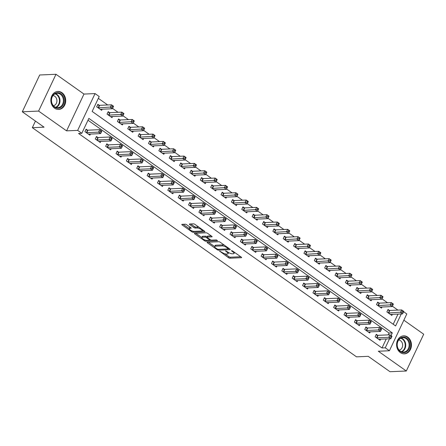 <?xml version="1.0" encoding="UTF-8"?>
<svg xmlns="http://www.w3.org/2000/svg" width="446" height="446" viewBox="0 0 446 446"><rect width="100%" height="100%" fill="white"/><g stroke="black" fill="none" stroke-linecap="round" stroke-linejoin="round"><path stroke-width="0.67" d="M219.661 251.12L228.43 257.654A1.132 0.346 -154.7 0 0 229.885 258.201L241.403 257.704A1.132 0.346 -154.7 0 0 241.615 257.61A1.132 0.346 -154.7 0 0 241.23 257.102L232.583 250.986L231.418 250.669L232.806 251.817A3.629 1.104 -154.7 0 1 234.033 253.456A3.629 1.104 -154.7 0 1 233.358 253.746L232.399 253.785A3.629 1.104 -154.7 0 1 227.75 252.035L225.615 250.858L226.852 252.074A3.629 1.104 -154.7 0 1 228.084 253.713A3.629 1.104 -154.7 0 1 227.41 254.003L226.451 254.047A3.629 1.104 -154.7 0 1 221.796 252.291L219.661 251.12M54.613 108.211A9.009 7.431 87.5 0 0 58.671 109.448A9.009 7.431 87.5 0 0 65.517 102.664A9.009 7.431 87.5 0 0 61.949 92.696A9.009 7.431 87.5 0 0 57.891 91.452A9.009 7.431 87.5 0 0 51.045 98.237A9.009 7.431 87.5 0 0 54.613 108.211M400.352 352.602A9.009 7.431 87.5 0 0 404.405 353.845A9.009 7.431 87.5 0 0 411.251 347.06A9.009 7.431 87.5 0 0 407.683 337.087A9.009 7.431 87.5 0 0 403.63 335.849A9.009 7.431 87.5 0 0 396.784 342.634A9.009 7.431 87.5 0 0 400.352 352.602M186.673 224.751A1.132 0.346 -154.7 0 0 185.224 224.204L181.99 224.344A1.132 0.346 -154.7 0 0 181.778 224.438A1.132 0.346 -154.7 0 0 182.163 224.946L191.769 231.736A1.132 0.346 -154.7 0 0 193.218 232.282L204.736 231.786A1.132 0.346 -154.7 0 0 204.948 231.697A1.132 0.346 -154.7 0 0 204.563 231.184L194.963 224.394A1.132 0.346 -154.7 0 0 193.508 223.847L189.606 224.015A1.132 0.346 -154.7 0 0 189.394 224.109A1.132 0.346 -154.7 0 0 189.779 224.617L193.887 227.527A1.132 0.346 -154.7 0 0 195.342 228.073L197.277 227.99A3.033 0.92 -154.7 0 1 200.544 229.06A3.033 0.92 -154.7 0 1 202.194 230.822A3.033 0.92 -154.7 0 1 201.631 231.067L194.049 231.396A3.033 0.92 -154.7 0 1 190.782 230.326A3.033 0.92 -154.7 0 1 189.132 228.558A3.033 0.92 -154.7 0 1 189.695 228.313L190.96 228.263A1.132 0.346 -154.7 0 0 191.172 228.168A1.132 0.346 -154.7 0 0 190.788 227.661L186.673 224.751M22.3 111.79L39.694 74.989L55.995 74.287L38.596 111.082L22.3 111.79L44.065 127.171L32.329 127.679L356.51 356.839L368.245 356.332L390.005 371.713L406.306 371.011L378.325 351.231L389.408 350.751L385.26 347.824L381.999 347.964L78.552 133.46L81.808 133.315L77.665 130.388L95.059 93.588L99.202 96.52L92.149 111.439L395.602 325.942L401.272 313.951M38.596 111.082L66.582 130.868L77.665 130.388M207.301 242.234A1.132 0.346 -154.7 0 0 207.089 242.329A1.132 0.346 -154.7 0 0 207.474 242.841L217.079 249.626A1.132 0.346 -154.7 0 0 218.529 250.173L230.047 249.676A1.132 0.346 -154.7 0 0 230.259 249.587A1.132 0.346 -154.7 0 0 229.874 249.074L220.274 242.284A1.132 0.346 -154.7 0 0 218.819 241.738L207.301 242.234M204.424 240.684L194.818 233.894A1.132 0.346 -154.7 0 1 194.434 233.381A1.132 0.346 -154.7 0 1 194.646 233.291L206.163 232.795A1.132 0.346 -154.7 0 1 207.619 233.342L211.727 236.246A1.132 0.346 -154.7 0 1 212.112 236.759A1.132 0.346 -154.7 0 1 211.9 236.848L207.228 237.049A1.132 0.346 -154.7 0 0 207.016 237.144A1.132 0.346 -154.7 0 0 207.401 237.651L210.127 239.58A1.132 0.346 -154.7 0 0 211.582 240.126L216.444 239.92L217.587 240.723L205.874 241.23A1.132 0.346 -154.7 0 1 204.424 240.684L204.792 239.903M406.306 371.011L423.7 334.21L403.853 320.183M381.999 347.964L386.258 338.954M388.187 334.879L389.051 333.045L87.996 120.23M377.639 335.258L376.29 334.305L375.114 336.791L380.087 340.309L380.611 339.2M367.275 327.933L365.926 326.979L364.75 329.466L369.723 332.984L370.247 331.869M356.912 320.607L355.562 319.654L354.386 322.14L359.359 325.658L359.889 324.543M346.548 313.282L345.198 312.328L344.022 314.815L348.995 318.332L349.525 317.217M336.184 305.956L334.834 305.003L333.658 307.489L338.631 311.007L339.161 309.892M325.82 298.63L324.471 297.677L323.294 300.164L328.267 303.676L328.797 302.566M315.456 291.305L314.107 290.352L312.93 292.838L317.903 296.35L318.433 295.241M305.092 283.979L303.743 283.026L302.566 285.512L307.539 289.025L308.069 287.915M294.728 276.648L293.379 275.695L292.202 278.181L297.175 281.699L297.705 280.59M284.364 269.323L283.015 268.369L281.839 270.856L286.811 274.374L287.341 273.264M274 261.997L272.651 261.044L271.475 263.53L276.453 267.048L276.977 265.939M263.636 254.672L262.287 253.718L261.111 256.205L266.089 259.723L266.613 258.613M253.272 247.346L251.923 246.393L250.747 248.879L255.725 252.397L256.249 251.288M242.908 240.02L241.559 239.067L240.383 241.554L245.361 245.071L245.885 243.962M232.544 232.695L231.195 231.742L230.019 234.228L234.997 237.746L235.521 236.631M222.18 225.369L220.831 224.416L219.655 226.903L224.633 230.42L225.158 229.305M211.817 218.044L210.467 217.09L209.291 219.577L214.27 223.095L214.794 221.98M201.453 210.718L200.103 209.765L198.927 212.251L203.906 215.764L204.43 214.654M191.089 203.393L189.74 202.439L188.563 204.926L193.542 208.438L194.066 207.329M180.725 196.067L179.376 195.114L178.199 197.6L183.178 201.113L183.702 200.003M170.361 188.736L169.012 187.783L167.835 190.269L172.814 193.787L173.338 192.678M159.997 181.41L158.648 180.457L157.477 182.944L162.45 186.461L162.974 185.352M149.633 174.085L148.284 173.132L147.113 175.618L152.086 179.136L152.61 178.026M139.269 166.759L137.92 165.806L136.749 168.293L141.722 171.81L142.246 170.701M128.905 159.434L127.556 158.481L126.385 160.967L131.358 164.485L131.882 163.375M118.541 152.108L117.192 151.155L116.021 153.641L120.994 157.159L121.518 156.05M108.177 144.783L106.828 143.829L105.657 146.316L110.63 149.834L111.154 148.719M97.813 137.457L96.464 136.504L95.293 138.99L100.266 142.508L100.79 141.393M87.449 130.132L86.106 129.178L84.93 131.665L89.902 135.183L90.426 134.068M397.899 310.104L392.385 306.207M387.535 302.778L382.021 298.881M377.171 295.453L371.657 291.556M366.807 288.127L361.293 284.23M356.443 280.802L350.93 276.905M346.079 273.476L340.566 269.579M335.715 266.15L330.202 262.254M325.351 258.819L319.838 254.928M314.988 251.494L309.474 247.602M304.624 244.168L299.115 240.277M294.26 236.843L288.752 232.951M283.896 229.517L278.388 225.626M273.532 222.192L268.024 218.295M263.168 214.866L257.66 210.969M252.804 207.541L247.296 203.644M242.44 200.215L236.932 196.318M232.076 192.889L226.568 188.993M221.712 185.564L216.204 181.667M211.348 178.238L205.84 174.341M200.984 170.913L195.476 167.016M190.62 163.582L185.112 159.69M180.256 156.256L174.748 152.365M169.893 148.931L164.384 145.039M159.529 141.605L154.021 137.714M149.165 134.279L143.657 130.388M138.801 126.954L133.293 123.057M128.437 119.628L122.929 115.731M118.073 112.303L112.565 108.406M107.709 104.977L98.337 98.349M393.21 324.248L398.01 314.09M389.391 310.394L388.042 309.44L386.866 311.927L391.839 315.445L392.368 314.335M379.028 303.068L377.678 302.115L376.502 304.601L381.475 308.119L382.005 307.01M368.664 295.743L367.314 294.789L366.138 297.276L371.117 300.794L371.641 299.679M358.3 288.417L356.951 287.464L355.774 289.95L360.753 293.468L361.277 292.353M347.936 281.091L346.587 280.138L345.41 282.625L350.389 286.142L350.913 285.027M337.572 273.766L336.223 272.813L335.046 275.299L340.025 278.811L340.549 277.702M327.208 266.44L325.859 265.487L324.682 267.974L329.661 271.486L330.185 270.376M316.844 259.115L315.495 258.162L314.318 260.648L319.297 264.16L319.821 263.051M306.48 251.784L305.131 250.83L303.955 253.317L308.933 256.835L309.457 255.725M296.116 244.458L294.767 243.505L293.591 245.991L298.569 249.509L299.093 248.4M285.752 237.133L284.403 236.179L283.227 238.666L288.205 242.184L288.729 241.074M275.388 229.807L274.039 228.854L272.863 231.34L277.841 234.858L278.365 233.749M265.024 222.482L263.675 221.528L262.499 224.015L267.477 227.532L268.001 226.423M254.66 215.156L253.311 214.203L252.141 216.689L257.113 220.207L257.637 219.097M244.296 207.83L242.947 206.877L241.777 209.364L246.75 212.881L247.274 211.766M233.933 200.505L232.583 199.552L231.413 202.038L236.386 205.556L236.91 204.441M223.569 193.179L222.22 192.226L221.049 194.712L226.022 198.23L226.546 197.115M213.205 185.854L211.856 184.9L210.685 187.387L215.658 190.905L216.182 189.79M202.841 178.528L201.492 177.575L200.321 180.061L205.294 183.574L205.818 182.464M192.477 171.203L191.128 170.249L189.957 172.736L194.93 176.248L195.454 175.139M182.113 163.877L180.769 162.924L179.593 165.41L184.566 168.922L185.09 167.813M171.749 156.546L170.405 155.593L169.229 158.079L174.202 161.597L174.726 160.488M161.385 149.22L160.042 148.267L158.865 150.754L163.838 154.271L164.362 153.162M151.027 141.895L149.678 140.942L148.501 143.428L153.474 146.946L153.998 145.836M140.663 134.569L139.314 133.616L138.137 136.102L143.11 139.62L143.634 138.511M130.299 127.244L128.95 126.29L127.773 128.777L132.746 132.295L133.27 131.185M119.935 119.918L118.586 118.965L117.409 121.451L122.382 124.969L122.906 123.86M109.571 112.593L108.222 111.639L107.046 114.126L112.018 117.644L112.543 116.529M99.207 105.267L97.858 104.314L96.682 106.8L101.655 110.318L102.179 109.203M35.446 121.083L32.329 127.679M66.582 130.868L83.976 94.067L55.995 74.287M83.976 94.067L95.059 93.588M403.619 311.704L406.802 313.956L389.408 350.751M391.042 335.593L392.313 332.906L88.86 118.396L81.808 133.315M385.26 347.824L389.52 338.815M389.051 333.045L392.313 332.906M228.084 253.713L228.553 252.72A3.629 1.104 -154.7 0 0 228.586 252.564M234.033 253.456L234.507 252.458A3.629 1.104 -154.7 0 0 234.535 252.369M224.806 253.763L228.898 256.656A1.132 0.346 -154.7 0 0 230.353 257.203L240.745 256.757M228.385 248.773L229.389 248.734M208.427 242.189L214.637 246.577M217.079 248.957L218.094 249.336L228.207 248.901L226.903 247.647A3.629 1.104 -154.7 0 0 222.253 245.897L215.34 246.192A3.629 1.104 -154.7 0 0 214.665 246.482A3.629 1.104 -154.7 0 0 215.897 248.121L217.079 248.957M224.366 245.183A3.629 1.104 -154.7 0 0 222.721 244.899L222.253 245.897M214.665 246.482L215.134 245.49A3.629 1.104 -154.7 0 1 215.808 245.2L222.721 244.899M201.815 237.512L195.772 233.241M211.242 235.901L207.697 236.057A1.132 0.346 -154.7 0 0 207.49 236.146L207.016 237.144M211.042 240.032L209.637 240.093M202.384 237.261A3.033 0.92 -154.7 0 0 201.815 237.501A3.033 0.92 -154.7 0 0 203.471 239.268A3.033 0.92 -154.7 0 0 206.738 240.338L209.408 240.221A1.132 0.346 -154.7 0 0 209.62 240.132A1.132 0.346 -154.7 0 0 209.235 239.619L206.509 237.69A1.132 0.346 -154.7 0 0 205.054 237.144L202.384 237.261L202.852 236.263A3.033 0.92 -154.7 0 0 202.289 236.508L201.815 237.501M202.852 236.263L205.522 236.151A1.132 0.346 -154.7 0 1 206.977 236.698L207.167 236.832M183.116 224.293L189.137 228.547L189.6 227.566A3.033 0.92 -154.7 0 1 190.163 227.321L190.297 227.315M198.866 227.153A3.033 0.92 -154.7 0 0 197.751 226.992L197.277 227.99M190.732 223.97L194.361 226.529A1.132 0.346 -154.7 0 0 195.811 227.075L197.751 226.992M202.116 230.928L204.078 230.838M390.495 314.491L390.534 314.458A1.154 0.351 25.3 0 1 390.718 314.402L402.582 313.895L400.508 312.429L401.684 309.942L389.821 310.455A1.154 0.351 25.3 0 1 389.514 310.422L387.752 310.048M402.799 311.091L401.684 309.942L403.758 311.408L403.63 311.676L402.799 311.091L402.331 312.083L403.162 312.668L403.63 311.676M402.331 312.083L388.644 312.941A1.154 0.351 25.3 0 1 388.338 312.908L388.215 312.88M403.162 312.668L402.582 313.895M376.463 337.745L376.586 337.773A1.154 0.351 -154.7 0 0 376.892 337.806L388.756 337.293L390.83 338.754L378.961 339.267A1.154 0.351 -154.7 0 0 378.782 339.322L378.738 339.356M376 334.913L377.762 335.286A1.154 0.351 -154.7 0 0 378.069 335.32L389.932 334.807L392.006 336.267L391.878 336.54L391.047 335.955L390.579 336.947L391.404 337.533L391.878 336.54M390.579 336.947L388.756 337.293L389.932 334.807L391.047 335.955M390.83 338.754L391.404 337.533M380.131 307.166L380.17 307.132A1.154 0.351 25.3 0 1 380.354 307.077L392.218 306.564L390.144 305.103L391.32 302.617L379.457 303.124A1.154 0.351 25.3 0 1 379.15 303.096L377.388 302.723M392.435 303.765L391.32 302.617L393.394 304.077L393.266 304.35L392.435 303.765L391.967 304.757L392.798 305.343L393.266 304.35M391.967 304.757L378.28 305.61A1.154 0.351 25.3 0 1 377.979 305.582L377.851 305.555M392.798 305.343L392.218 306.564M369.767 299.84L369.806 299.807A1.154 0.351 25.3 0 1 369.99 299.751L381.854 299.238L379.78 297.777L380.956 295.291L369.093 295.798A1.154 0.351 25.3 0 1 368.786 295.77L367.025 295.397M382.071 296.439L380.956 295.291L383.03 296.752L382.902 297.025L382.071 296.439L381.603 297.432L382.434 298.017L382.902 297.025M381.603 297.432L367.917 298.285A1.154 0.351 25.3 0 1 367.615 298.257L367.487 298.229M382.434 298.017L381.854 299.238M359.404 292.515L359.443 292.481A1.154 0.351 25.3 0 1 359.627 292.425L371.49 291.913L369.416 290.446L370.593 287.96L358.729 288.473A1.154 0.351 25.3 0 1 358.422 288.445L356.661 288.071M371.708 289.114L370.593 287.96L372.666 289.426L372.538 289.699L371.708 289.114L371.239 290.106L372.07 290.692L372.538 289.699M371.239 290.106L357.553 290.959A1.154 0.351 25.3 0 1 357.252 290.931L357.123 290.903M372.07 290.692L371.49 291.913M366.099 330.419L366.222 330.447A1.154 0.351 -154.7 0 0 366.528 330.475L378.392 329.968L380.466 331.428L368.602 331.941A1.154 0.351 -154.7 0 0 368.418 331.997L368.374 332.03M365.636 327.587L367.398 327.961A1.154 0.351 -154.7 0 0 367.705 327.988L379.568 327.481L381.642 328.942L381.514 329.215L380.683 328.63L380.215 329.622L381.046 330.207L381.514 329.215M380.215 329.622L378.392 329.968L379.568 327.481L380.683 328.63M380.466 331.428L381.046 330.207M355.735 323.094L355.858 323.121A1.154 0.351 -154.7 0 0 356.164 323.149L368.028 322.636L370.102 324.103L358.238 324.616A1.154 0.351 -154.7 0 0 358.054 324.671L358.01 324.705M355.272 320.261L357.034 320.635A1.154 0.351 -154.7 0 0 357.341 320.663L369.204 320.156L371.278 321.616L371.15 321.889L370.319 321.304L369.851 322.296L370.682 322.882L371.15 321.889M369.851 322.296L368.028 322.636L369.204 320.156L370.319 321.304M370.102 324.103L370.682 322.882M345.371 315.768L345.494 315.796A1.154 0.351 -154.7 0 0 345.801 315.824L357.664 315.311L359.738 316.777L347.874 317.29A1.154 0.351 -154.7 0 0 347.69 317.346L347.646 317.379M344.909 312.936L346.67 313.309A1.154 0.351 -154.7 0 0 346.977 313.337L358.84 312.824L360.914 314.291L360.786 314.564L359.955 313.978L359.487 314.971L360.318 315.556L360.786 314.564M359.487 314.971L357.664 315.311L358.84 312.824L359.955 313.978M359.738 316.777L360.318 315.556M349.04 285.189L349.079 285.156A1.154 0.351 25.3 0 1 349.263 285.1L361.126 284.587L359.052 283.121L360.229 280.634L348.365 281.147A1.154 0.351 25.3 0 1 348.058 281.119L346.297 280.746M361.344 281.783L360.229 280.634L362.303 282.101L362.174 282.374L361.344 281.783L360.875 282.781L361.706 283.366L362.174 282.374M360.875 282.781L347.189 283.634A1.154 0.351 25.3 0 1 346.888 283.606L346.759 283.578M361.706 283.366L361.126 284.587M335.007 308.442L335.13 308.465A1.154 0.351 -154.7 0 0 335.437 308.498L347.3 307.985L349.374 309.452L337.51 309.964A1.154 0.351 -154.7 0 0 337.327 310.015L337.282 310.048M334.545 305.61L336.306 305.978A1.154 0.351 -154.7 0 0 336.613 306.012L348.477 305.499L350.55 306.965L350.422 307.238L349.592 306.647L349.123 307.645L349.954 308.231L350.422 307.238M349.123 307.645L347.3 307.985L348.477 305.499L349.592 306.647M349.374 309.452L349.954 308.231M400.235 338.085A7.794 6.428 -92.5 0 1 409.043 341.034A7.794 6.428 -92.5 0 1 406.758 351.649A7.794 6.428 -92.5 0 1 397.949 348.705A7.794 6.428 -92.5 0 1 400.235 338.085M406.189 351.164A7.22 5.954 87.5 0 0 408.876 342.924A7.22 5.954 87.5 0 0 402.861 337.672A7.22 5.954 87.5 0 0 400.151 338.603A7.22 5.954 87.5 0 0 397.464 346.843A7.22 5.954 87.5 0 0 403.479 352.095A7.22 5.954 87.5 0 0 406.189 351.164M398.735 339.975A5.14 4.237 -92.5 0 1 402.543 344.017A5.14 4.237 -92.5 0 1 400.558 349.558A5.14 4.237 -92.5 0 1 399.176 350.155M403.468 353.812A8.948 7.381 87.5 0 0 403.881 353.812A8.948 7.381 87.5 0 0 407.237 352.658A8.948 7.381 87.5 0 0 410.571 342.439A8.948 7.381 87.5 0 0 403.112 335.927A8.948 7.381 87.5 0 0 402.693 335.961M54.585 107.185A7.794 6.428 -92.5 0 1 52.165 96.514A7.794 6.428 -92.5 0 1 60.935 93.76A7.794 6.428 -92.5 0 1 63.354 104.431A7.794 6.428 -92.5 0 1 54.585 107.185M60.372 94.273A7.22 5.954 87.5 0 0 57.121 93.275A7.22 5.954 87.5 0 0 51.636 98.711A7.22 5.954 87.5 0 0 54.496 106.706A7.22 5.954 87.5 0 0 57.746 107.698A7.22 5.954 87.5 0 0 63.232 102.262A7.22 5.954 87.5 0 0 60.372 94.273M53.002 95.578A5.14 4.237 -92.5 0 1 54.769 96.269A5.14 4.237 -92.5 0 1 56.859 101.632A5.14 4.237 -92.5 0 1 53.442 105.758M57.729 109.421A8.948 7.381 87.5 0 0 58.147 109.415A8.948 7.381 87.5 0 0 64.949 102.675A8.948 7.381 87.5 0 0 61.403 92.768A8.948 7.381 87.5 0 0 57.372 91.53A8.948 7.381 87.5 0 0 56.96 91.564M338.676 277.858L338.715 277.825A1.154 0.351 25.3 0 1 338.899 277.774L350.762 277.261L348.688 275.795L349.865 273.309L338.001 273.822A1.154 0.351 25.3 0 1 337.694 273.788L335.938 273.42M350.98 274.457L349.865 273.309L351.939 274.775L351.81 275.048L350.98 274.457L350.511 275.455L351.342 276.041L351.81 275.048M350.511 275.455L336.825 276.308A1.154 0.351 25.3 0 1 336.524 276.275L336.395 276.252M351.342 276.041L350.762 277.261M328.312 270.532L328.351 270.499A1.154 0.351 25.3 0 1 328.535 270.449L340.398 269.936L338.324 268.47L339.501 265.983L327.637 266.496A1.154 0.351 25.3 0 1 327.331 266.463L325.574 266.095M340.616 267.132L339.501 265.983L341.575 267.449L341.446 267.717L340.616 267.132L340.147 268.13L340.978 268.715L341.446 267.717M340.147 268.13L326.461 268.983A1.154 0.351 25.3 0 1 326.16 268.949L326.032 268.927M340.978 268.715L340.398 269.936M317.948 263.207L317.987 263.173A1.154 0.351 25.3 0 1 318.171 263.123L330.034 262.61L327.961 261.144L329.137 258.658L317.273 259.171A1.154 0.351 25.3 0 1 316.967 259.137L315.21 258.769M330.252 259.806L329.137 258.658L331.211 260.124L331.083 260.392L330.252 259.806L329.784 260.804L330.614 261.389L331.083 260.392M329.784 260.804L316.097 261.657A1.154 0.351 25.3 0 1 315.796 261.624L315.668 261.601M330.614 261.389L330.034 262.61M307.584 255.881L307.623 255.848A1.154 0.351 25.3 0 1 307.807 255.798L319.671 255.285L317.597 253.819L318.773 251.332L306.909 251.845A1.154 0.351 25.3 0 1 306.608 251.812L304.847 251.444M319.893 252.481L318.773 251.332L320.847 252.798L320.719 253.066L319.893 252.481L319.42 253.479L320.25 254.064L320.719 253.066M319.42 253.479L305.733 254.332A1.154 0.351 25.3 0 1 305.432 254.298L305.304 254.27M320.25 254.064L319.671 255.285M297.22 248.556L297.259 248.522A1.154 0.351 25.3 0 1 297.443 248.472L309.307 247.959L307.233 246.493L308.409 244.007L296.545 244.52A1.154 0.351 25.3 0 1 296.244 244.486L294.483 244.118M309.53 245.155L308.409 244.007L310.483 245.473L310.355 245.74L309.53 245.155L309.056 246.147L309.886 246.738L310.355 245.74M309.056 246.147L295.369 247.006A1.154 0.351 25.3 0 1 295.068 246.972L294.94 246.945M309.886 246.738L309.307 247.959M324.643 301.117L324.766 301.139A1.154 0.351 -154.7 0 0 325.073 301.173L336.936 300.66L339.01 302.126L327.147 302.639A1.154 0.351 -154.7 0 0 326.963 302.689L326.918 302.723M324.181 298.285L325.942 298.653A1.154 0.351 -154.7 0 0 326.249 298.686L338.113 298.173L340.187 299.64L340.058 299.907L339.228 299.322L338.759 300.32L339.59 300.905L340.058 299.907M338.759 300.32L336.936 300.66L338.113 298.173L339.228 299.322M339.01 302.126L339.59 300.905M314.279 293.791L314.402 293.814A1.154 0.351 -154.7 0 0 314.709 293.847L326.572 293.334L328.646 294.8L316.783 295.313A1.154 0.351 -154.7 0 0 316.599 295.363L316.554 295.397M313.817 290.959L315.578 291.327A1.154 0.351 -154.7 0 0 315.885 291.361L327.749 290.848L329.823 292.314L329.694 292.582L328.864 291.996L328.395 292.994L329.226 293.579L329.694 292.582M328.395 292.994L326.572 293.334L327.749 290.848L328.864 291.996M328.646 294.8L329.226 293.579M303.916 286.466L304.038 286.488A1.154 0.351 -154.7 0 0 304.345 286.522L316.208 286.009L318.282 287.475L306.419 287.988A1.154 0.351 -154.7 0 0 306.235 288.038L306.196 288.071M303.453 283.634L305.215 284.002A1.154 0.351 -154.7 0 0 305.521 284.035L317.385 283.522L319.459 284.988L319.33 285.256L318.5 284.671L318.031 285.669L318.862 286.254L319.33 285.256M318.031 285.669L316.208 286.009L317.385 283.522L318.5 284.671M318.282 287.475L318.862 286.254M293.552 279.135L293.674 279.163A1.154 0.351 -154.7 0 0 293.981 279.196L305.844 278.683L307.918 280.149L296.055 280.662A1.154 0.351 -154.7 0 0 295.871 280.712L295.832 280.746M293.089 276.308L294.851 276.676A1.154 0.351 -154.7 0 0 295.157 276.71L307.021 276.197L309.095 277.663L308.966 277.93L308.136 277.345L307.668 278.337L308.498 278.928L308.966 277.93M307.668 278.337L305.844 278.683L307.021 276.197L308.136 277.345M307.918 280.149L308.498 278.928M283.188 271.809L283.316 271.837A1.154 0.351 -154.7 0 0 283.617 271.87L295.481 271.358L297.554 272.824L285.691 273.337A1.154 0.351 -154.7 0 0 285.507 273.387L285.468 273.42M282.725 268.983L284.487 269.351A1.154 0.351 -154.7 0 0 284.793 269.384L296.657 268.871L298.731 270.337L298.603 270.605L297.772 270.02L297.304 271.012L298.134 271.603L298.603 270.605M297.304 271.012L295.481 271.358L296.657 268.871L297.772 270.02M297.554 272.824L298.134 271.603M286.856 241.23L286.895 241.197A1.154 0.351 25.3 0 1 287.079 241.147L298.943 240.634L296.869 239.167L298.045 236.681L286.181 237.194A1.154 0.351 25.3 0 1 285.88 237.16L284.119 236.787M299.166 237.83L298.045 236.681L300.119 238.147L299.991 238.415L299.166 237.83L298.692 238.822L299.522 239.413L299.991 238.415M298.692 238.822L285.005 239.68A1.154 0.351 25.3 0 1 284.704 239.647L284.576 239.619M299.522 239.413L298.943 240.634M272.824 264.484L272.952 264.511A1.154 0.351 -154.7 0 0 273.253 264.545L285.117 264.032L287.191 265.498L275.327 266.011A1.154 0.351 -154.7 0 0 275.143 266.061L275.104 266.095M272.361 261.651L274.123 262.025A1.154 0.351 -154.7 0 0 274.429 262.058L286.293 261.546L288.367 263.012L288.239 263.279L287.408 262.694L286.94 263.686L287.77 264.272L288.239 263.279M286.94 263.686L285.117 264.032L286.293 261.546L287.408 262.694M287.191 265.498L287.77 264.272M276.492 233.905L276.531 233.871A1.154 0.351 25.3 0 1 276.715 233.815L288.579 233.308L286.505 231.842L287.681 229.355L275.818 229.868A1.154 0.351 25.3 0 1 275.517 229.835L273.755 229.461M288.802 230.504L287.681 229.355L289.755 230.822L289.627 231.089L288.802 230.504L288.328 231.496L289.159 232.082L289.627 231.089M288.328 231.496L274.641 232.355A1.154 0.351 25.3 0 1 274.34 232.321L274.212 232.294M289.159 232.082L288.579 233.308M262.46 257.158L262.588 257.186A1.154 0.351 -154.7 0 0 262.889 257.219L274.753 256.706L276.827 258.173L264.963 258.68A1.154 0.351 -154.7 0 0 264.779 258.736L264.74 258.769M261.997 254.326L263.759 254.699A1.154 0.351 -154.7 0 0 264.065 254.733L275.929 254.22L278.003 255.686L277.875 255.954L277.044 255.368L276.576 256.361L277.406 256.946L277.875 255.954M276.576 256.361L274.753 256.706L275.929 254.22L277.044 255.368M276.827 258.173L277.406 256.946M266.128 226.579L266.167 226.546A1.154 0.351 25.3 0 1 266.351 226.49L278.215 225.983L276.141 224.516L277.317 222.03L265.454 222.543A1.154 0.351 25.3 0 1 265.153 222.509L263.391 222.136M278.438 223.178L277.317 222.03L279.391 223.496L279.263 223.764L278.438 223.178L277.964 224.171L278.795 224.756L279.263 223.764M277.964 224.171L264.277 225.029A1.154 0.351 25.3 0 1 263.976 224.996L263.848 224.968M278.795 224.756L278.215 225.983M252.096 249.832L252.224 249.86A1.154 0.351 -154.7 0 0 252.525 249.894L264.389 249.381L266.463 250.847L254.599 251.354A1.154 0.351 -154.7 0 0 254.415 251.41L254.376 251.444M251.633 247L253.395 247.374A1.154 0.351 -154.7 0 0 253.702 247.407L265.565 246.894L267.639 248.361L267.511 248.628L266.68 248.043L266.212 249.035L267.043 249.621L267.511 248.628M266.212 249.035L264.389 249.381L265.565 246.894L266.68 248.043M266.463 250.847L267.043 249.621M255.764 219.254L255.803 219.22A1.154 0.351 25.3 0 1 255.987 219.164L267.851 218.651L265.783 217.191L266.953 214.704L255.09 215.217A1.154 0.351 25.3 0 1 254.789 215.184L253.027 214.81M268.074 215.853L266.953 214.704L269.027 216.165L268.899 216.438L268.074 215.853L267.6 216.845L268.431 217.431L268.899 216.438M267.6 216.845L253.913 217.704A1.154 0.351 25.3 0 1 253.612 217.67L253.484 217.642M268.431 217.431L267.851 218.651M241.732 242.507L241.86 242.535A1.154 0.351 -154.7 0 0 242.161 242.563L254.025 242.055L256.099 243.516L244.235 244.029A1.154 0.351 -154.7 0 0 244.051 244.085L244.012 244.118M241.275 239.675L243.031 240.048A1.154 0.351 -154.7 0 0 243.338 240.076L255.201 239.569L257.275 241.03L257.147 241.303L256.316 240.717L255.848 241.71L256.679 242.295L257.147 241.303M255.848 241.71L254.025 242.055L255.201 239.569L256.316 240.717M256.099 243.516L256.679 242.295M245.4 211.928L245.439 211.895A1.154 0.351 25.3 0 1 245.623 211.839L257.487 211.326L255.419 209.865L256.589 207.379L244.726 207.886A1.154 0.351 25.3 0 1 244.425 207.858L242.663 207.485M257.71 208.527L256.589 207.379L258.663 208.84L258.535 209.113L257.71 208.527L257.236 209.52L258.067 210.105L258.535 209.113M257.236 209.52L243.549 210.373A1.154 0.351 25.3 0 1 243.248 210.345L243.12 210.317M258.067 210.105L257.487 211.326M231.368 235.181L231.496 235.209A1.154 0.351 -154.7 0 0 231.797 235.237L243.661 234.73L245.735 236.19L233.871 236.703A1.154 0.351 -154.7 0 0 233.687 236.759L233.648 236.793M230.911 232.349L232.667 232.723A1.154 0.351 -154.7 0 0 232.974 232.751L244.837 232.243L246.911 233.704L246.783 233.977L245.952 233.392L245.484 234.384L246.315 234.97L246.783 233.977M245.484 234.384L243.661 234.73L244.837 232.243L245.952 233.392M245.735 236.19L246.315 234.97M235.036 204.602L235.075 204.569A1.154 0.351 25.3 0 1 235.259 204.513L247.123 204L245.055 202.54L246.225 200.053L234.362 200.561A1.154 0.351 25.3 0 1 234.061 200.533L232.299 200.159M247.346 201.202L246.225 200.053L248.299 201.514L248.171 201.787L247.346 201.202L246.872 202.194L247.703 202.779L248.171 201.787M246.872 202.194L233.186 203.047A1.154 0.351 25.3 0 1 232.884 203.019L232.756 202.991M247.703 202.779L247.123 204M221.004 227.856L221.132 227.884A1.154 0.351 -154.7 0 0 221.433 227.912L233.297 227.399L235.371 228.865L223.507 229.378A1.154 0.351 -154.7 0 0 223.323 229.434L223.284 229.467M220.547 225.024L222.303 225.397A1.154 0.351 -154.7 0 0 222.61 225.425L234.473 224.912L236.547 226.378L236.419 226.652L235.588 226.066L235.12 227.059L235.951 227.644L236.419 226.652M235.12 227.059L233.297 227.399L234.473 224.912L235.588 226.066M235.371 228.865L235.951 227.644M224.672 197.277L224.712 197.244A1.154 0.351 25.3 0 1 224.895 197.188L236.759 196.675L234.691 195.209L235.862 192.722L223.998 193.235A1.154 0.351 25.3 0 1 223.697 193.207L221.935 192.834M236.982 193.876L235.862 192.722L237.935 194.188L237.807 194.462L236.982 193.876L236.508 194.869L237.339 195.454L237.807 194.462M236.508 194.869L222.822 195.722A1.154 0.351 25.3 0 1 222.521 195.694L222.398 195.666M237.339 195.454L236.759 196.675M214.309 189.946L214.348 189.918A1.154 0.351 25.3 0 1 214.532 189.862L226.395 189.349L224.327 187.883L225.498 185.397L213.634 185.91A1.154 0.351 25.3 0 1 213.333 185.876L211.571 185.508M226.618 186.545L225.498 185.397L227.571 186.863L227.443 187.136L226.618 186.545L226.144 187.543L226.975 188.128L227.443 187.136M226.144 187.543L212.458 188.396A1.154 0.351 25.3 0 1 212.157 188.363L212.034 188.34M226.975 188.128L226.395 189.349M203.945 182.62L203.984 182.587A1.154 0.351 25.3 0 1 204.168 182.537L216.031 182.024L213.963 180.558L215.134 178.071L203.27 178.584A1.154 0.351 25.3 0 1 202.969 178.551L201.207 178.183M216.254 179.22L215.134 178.071L217.208 179.537L217.079 179.805L216.254 179.22L215.78 180.217L216.611 180.803L217.079 179.805M215.78 180.217L202.094 181.07A1.154 0.351 25.3 0 1 201.793 181.037L201.67 181.015M216.611 180.803L216.031 182.024M193.581 175.295L193.62 175.261A1.154 0.351 25.3 0 1 193.804 175.211L205.667 174.698L203.599 173.232L204.77 170.746L192.906 171.258A1.154 0.351 25.3 0 1 192.605 171.225L190.843 170.857M205.89 171.894L204.77 170.746L206.844 172.212L206.721 172.479L205.89 171.894L205.416 172.892L206.247 173.477L206.721 172.479M205.416 172.892L191.73 173.745A1.154 0.351 25.3 0 1 191.429 173.711L191.306 173.689M206.247 173.477L205.667 174.698M183.217 167.969L183.256 167.936A1.154 0.351 25.3 0 1 183.44 167.886L195.303 167.373L193.235 165.906L194.411 163.42L182.542 163.933A1.154 0.351 25.3 0 1 182.241 163.899L180.479 163.531M195.526 164.568L194.411 163.42L196.48 164.886L196.357 165.154L195.526 164.568L195.053 165.566L195.883 166.152L196.357 165.154M195.053 165.566L181.366 166.419A1.154 0.351 25.3 0 1 181.065 166.386L180.942 166.364M195.883 166.152L195.303 167.373M172.853 160.644L172.892 160.61A1.154 0.351 25.3 0 1 173.076 160.56L184.945 160.047L182.871 158.581L184.047 156.094L172.178 156.607A1.154 0.351 25.3 0 1 171.877 156.574L170.116 156.206M185.162 157.243L184.047 156.094L186.116 157.561L185.993 157.828L185.162 157.243L184.694 158.241L185.519 158.826L185.993 157.828M184.694 158.241L171.002 159.094A1.154 0.351 25.3 0 1 170.701 159.06L170.578 159.032M185.519 158.826L184.945 160.047M162.489 153.318L162.528 153.285A1.154 0.351 25.3 0 1 162.712 153.234L174.581 152.722L172.507 151.255L173.684 148.769L161.814 149.282A1.154 0.351 25.3 0 1 161.513 149.248L159.752 148.88M174.799 149.917L173.684 148.769L175.752 150.235L175.629 150.503L174.799 149.917L174.33 150.91L175.155 151.501L175.629 150.503M174.33 150.91L160.638 151.768A1.154 0.351 25.3 0 1 160.337 151.735L160.214 151.707M175.155 151.501L174.581 152.722M152.125 145.993L152.164 145.959A1.154 0.351 25.3 0 1 152.348 145.909L164.217 145.396L162.143 143.93L163.32 141.443L151.45 141.956A1.154 0.351 25.3 0 1 151.149 141.923L149.388 141.549M164.435 142.592L163.32 141.443L165.388 142.91L165.265 143.177L164.435 142.592L163.966 143.584L164.791 144.169L165.265 143.177M163.966 143.584L150.274 144.443A1.154 0.351 25.3 0 1 149.973 144.409L149.85 144.381M164.791 144.169L164.217 145.396M141.761 138.667L141.8 138.634A1.154 0.351 25.3 0 1 141.984 138.578L153.853 138.07L151.779 136.604L152.956 134.118L141.087 134.631A1.154 0.351 25.3 0 1 140.785 134.597L139.024 134.224M154.071 135.266L152.956 134.118L155.024 135.584L154.901 135.852L154.071 135.266L153.602 136.259L154.428 136.844L154.901 135.852M153.602 136.259L139.916 137.117A1.154 0.351 25.3 0 1 139.609 137.084L139.487 137.056M154.428 136.844L153.853 138.07M131.397 131.341L131.436 131.308A1.154 0.351 25.3 0 1 131.62 131.252L143.489 130.745L141.415 129.279L142.592 126.792L130.723 127.305A1.154 0.351 25.3 0 1 130.422 127.272L128.66 126.898M143.707 127.941L142.592 126.792L144.66 128.258L144.537 128.526L143.707 127.941L143.238 128.933L144.064 129.518L144.537 128.526M143.238 128.933L129.552 129.792A1.154 0.351 25.3 0 1 129.245 129.758L129.123 129.73M144.064 129.518L143.489 130.745M121.033 124.016L121.072 123.982A1.154 0.351 25.3 0 1 121.256 123.927L133.125 123.414L131.052 121.953L132.228 119.467L120.359 119.974A1.154 0.351 25.3 0 1 120.058 119.946L118.296 119.573M133.343 120.615L132.228 119.467L134.296 120.927L134.174 121.201L133.343 120.615L132.875 121.607L133.7 122.193L134.174 121.201M132.875 121.607L119.188 122.46A1.154 0.351 25.3 0 1 118.881 122.433L118.759 122.405M133.7 122.193L133.125 123.414M110.669 116.69L110.708 116.657A1.154 0.351 25.3 0 1 110.892 116.601L122.761 116.088L120.688 114.628L121.864 112.141L109.995 112.648A1.154 0.351 25.3 0 1 109.694 112.621L107.932 112.247M122.979 113.29L121.864 112.141L123.932 113.602L123.81 113.875L122.979 113.29L122.511 114.282L123.336 114.867L123.81 113.875M122.511 114.282L108.824 115.135A1.154 0.351 25.3 0 1 108.517 115.107L108.395 115.079M123.336 114.867L122.761 116.088M100.305 109.365L100.35 109.331A1.154 0.351 25.3 0 1 100.528 109.276L112.398 108.763L110.324 107.296L111.5 104.81L99.631 105.323A1.154 0.351 25.3 0 1 99.33 105.295L97.568 104.921M112.615 105.964L111.5 104.81L113.574 106.276L113.446 106.549L112.615 105.964L112.147 106.956L112.972 107.542L113.446 106.549M112.147 106.956L98.46 107.809A1.154 0.351 25.3 0 1 98.153 107.781L98.031 107.754M112.972 107.542L112.398 108.763M210.64 220.53L210.768 220.558A1.154 0.351 -154.7 0 0 211.07 220.586L222.933 220.073L225.007 221.539L213.143 222.052A1.154 0.351 -154.7 0 0 212.959 222.108L212.92 222.141M210.183 217.698L211.945 218.072A1.154 0.351 -154.7 0 0 212.246 218.1L224.109 217.587L226.183 219.053L226.055 219.326L225.23 218.735L224.756 219.733L225.587 220.318L226.055 219.326M224.756 219.733L222.933 220.073L224.109 217.587L225.23 218.735M225.007 221.539L225.587 220.318M200.276 213.205L200.405 213.227A1.154 0.351 -154.7 0 0 200.706 213.26L212.569 212.748L214.643 214.214L202.779 214.727A1.154 0.351 -154.7 0 0 202.595 214.777L202.556 214.81M199.819 210.373L201.581 210.741A1.154 0.351 -154.7 0 0 201.882 210.774L213.745 210.261L215.819 211.727L215.691 212.001L214.866 211.41L214.392 212.407L215.223 212.993L215.691 212.001M214.392 212.407L212.569 212.748L213.745 210.261L214.866 211.41M214.643 214.214L215.223 212.993M189.912 205.879L190.041 205.901A1.154 0.351 -154.7 0 0 190.342 205.935L202.205 205.422L204.279 206.888L192.416 207.401A1.154 0.351 -154.7 0 0 192.232 207.451L192.193 207.485M189.455 203.047L191.217 203.415A1.154 0.351 -154.7 0 0 191.518 203.448L203.382 202.936L205.455 204.402L205.327 204.669L204.502 204.084L204.028 205.082L204.859 205.667L205.327 204.669M204.028 205.082L202.205 205.422L203.382 202.936L204.502 204.084M204.279 206.888L204.859 205.667M179.548 198.554L179.677 198.576A1.154 0.351 -154.7 0 0 179.978 198.609L191.841 198.096L193.915 199.563L182.052 200.076A1.154 0.351 -154.7 0 0 181.868 200.126L181.829 200.159M179.091 195.722L180.853 196.089A1.154 0.351 -154.7 0 0 181.154 196.123L193.018 195.61L195.092 197.076L194.963 197.344L194.138 196.758L193.664 197.756L194.495 198.342L194.963 197.344M193.664 197.756L191.841 198.096L193.018 195.61L194.138 196.758M193.915 199.563L194.495 198.342M169.185 191.222L169.313 191.25A1.154 0.351 -154.7 0 0 169.614 191.284L181.477 190.771L183.551 192.237L171.688 192.75A1.154 0.351 -154.7 0 0 171.504 192.8L171.465 192.834M168.727 188.396L170.489 188.764A1.154 0.351 -154.7 0 0 170.79 188.797L182.654 188.284L184.728 189.751L184.599 190.018L183.774 189.433L183.3 190.431L184.131 191.016L184.599 190.018M183.3 190.431L181.477 190.771L182.654 188.284L183.774 189.433M183.551 192.237L184.131 191.016M158.821 183.897L158.949 183.925A1.154 0.351 -154.7 0 0 159.25 183.958L171.119 183.445L173.187 184.912L161.324 185.425A1.154 0.351 -154.7 0 0 161.14 185.475L161.101 185.508M158.363 181.07L160.125 181.438A1.154 0.351 -154.7 0 0 160.426 181.472L172.29 180.959L174.364 182.425L174.235 182.693L173.41 182.107L172.936 183.1L173.767 183.691L174.235 182.693M172.936 183.1L171.119 183.445L172.29 180.959L173.41 182.107M173.187 184.912L173.767 183.691M148.457 176.571L148.585 176.599A1.154 0.351 -154.7 0 0 148.886 176.633L160.755 176.12L162.823 177.586L150.96 178.099A1.154 0.351 -154.7 0 0 150.776 178.149L150.737 178.183M148 173.739L149.761 174.113A1.154 0.351 -154.7 0 0 150.062 174.146L161.926 173.633L164 175.1L163.872 175.367L163.046 174.782L162.573 175.774L163.403 176.365L163.872 175.367M162.573 175.774L160.755 176.12L161.926 173.633L163.046 174.782M162.823 177.586L163.403 176.365M138.093 169.246L138.221 169.274A1.154 0.351 -154.7 0 0 138.522 169.307L150.391 168.794L152.46 170.26L140.596 170.768A1.154 0.351 -154.7 0 0 140.412 170.824L140.373 170.857M137.636 166.414L139.397 166.787A1.154 0.351 -154.7 0 0 139.698 166.821L151.562 166.308L153.636 167.774L153.508 168.042L152.683 167.456L152.209 168.449L153.039 169.034L153.508 168.042M152.209 168.449L150.391 168.794L151.562 166.308L152.683 167.456M152.46 170.26L153.039 169.034M127.734 161.92L127.857 161.948A1.154 0.351 -154.7 0 0 128.158 161.982L140.027 161.469L142.096 162.935L130.232 163.442A1.154 0.351 -154.7 0 0 130.048 163.498L130.009 163.531M127.272 159.088L129.033 159.462A1.154 0.351 -154.7 0 0 129.334 159.495L141.198 158.982L143.272 160.448L143.144 160.716L142.319 160.131L141.845 161.123L142.675 161.708L143.144 160.716M141.845 161.123L140.027 161.469L141.198 158.982L142.319 160.131M142.096 162.935L142.675 161.708M117.37 154.595L117.493 154.623A1.154 0.351 -154.7 0 0 117.794 154.656L129.663 154.143L131.732 155.604L119.868 156.117A1.154 0.351 -154.7 0 0 119.684 156.172L119.645 156.206M116.908 151.763L118.669 152.136A1.154 0.351 -154.7 0 0 118.971 152.17L130.834 151.657L132.908 153.117L132.78 153.391L131.955 152.805L131.481 153.798L132.311 154.383L132.78 153.391M131.481 153.798L129.663 154.143L130.834 151.657L131.955 152.805M131.732 155.604L132.311 154.383M107.007 147.269L107.129 147.297A1.154 0.351 -154.7 0 0 107.43 147.325L119.299 146.818L121.368 148.278L109.504 148.791A1.154 0.351 -154.7 0 0 109.32 148.847L109.281 148.88M106.544 144.437L108.306 144.811A1.154 0.351 -154.7 0 0 108.607 144.839L120.47 144.331L122.544 145.792L122.416 146.065L121.591 145.48L121.117 146.472L121.948 147.057L122.416 146.065M121.117 146.472L119.299 146.818L120.47 144.331L121.591 145.48M121.368 148.278L121.948 147.057M96.643 139.944L96.765 139.972A1.154 0.351 -154.7 0 0 97.066 139.999L108.936 139.487L111.004 140.953L99.14 141.466A1.154 0.351 -154.7 0 0 98.956 141.521L98.917 141.555M96.18 137.112L97.942 137.485A1.154 0.351 -154.7 0 0 98.243 137.513L110.106 137L112.18 138.466L112.058 138.739L111.227 138.154L110.753 139.146L111.584 139.732L112.058 138.739M110.753 139.146L108.936 139.487L110.106 137L111.227 138.154M111.004 140.953L111.584 139.732M86.279 132.618L86.401 132.646A1.154 0.351 -154.7 0 0 86.702 132.674L98.572 132.161L100.64 133.627L88.776 134.14A1.154 0.351 -154.7 0 0 88.592 134.196L88.553 134.229M85.816 129.786L87.578 130.16A1.154 0.351 -154.7 0 0 87.879 130.187L99.748 129.674L101.816 131.141L101.694 131.414L100.863 130.823L100.389 131.821L101.22 132.406L101.694 131.414M100.389 131.821L98.572 132.161L99.748 129.674L100.863 130.823M100.64 133.627L101.22 132.406M219.962 251.159L219.783 251.538M231.864 250.646L231.686 251.026M225.91 250.903L225.732 251.282M227.092 251.572L226.852 252.074M233.041 251.315L232.806 251.817M241.548 257.392L241.403 257.704M230.353 257.203L229.885 258.201M228.898 256.656L228.43 257.654M230.197 249.364L230.047 249.676M218.941 249.303L218.529 250.173M217.325 249.108L217.079 249.626M207.769 242.217L207.474 242.841M228.324 247.976L228.084 248.478M227.142 247.145L226.903 247.647M215.808 245.2L215.34 246.192M195.114 233.269L194.818 233.894M212.051 236.536L211.9 236.848M207.697 236.057L207.228 237.049M206.308 240.316L205.874 241.23M209.469 239.117L209.235 239.619M206.977 236.698L206.509 237.69M205.522 236.151L205.054 237.144M191.105 227.951L190.96 228.263M190.163 227.321L189.695 228.313M195.811 227.075L195.342 228.073M194.361 226.529L193.887 227.527M190.074 223.998L189.779 224.617M204.887 231.474L204.736 231.786M193.648 231.374L193.218 232.282M192.131 230.967L191.769 231.736M182.459 224.327L182.163 224.946M389.821 310.455L388.644 312.941M389.514 310.422L388.338 312.908M376.586 337.773L377.762 335.286M376.892 337.806L378.069 335.32M379.457 303.124L378.28 305.61M379.15 303.096L377.979 305.582M369.093 295.798L367.917 298.285M368.786 295.77L367.615 298.257M358.729 288.473L357.553 290.959M358.422 288.445L357.252 290.931M366.222 330.447L367.398 327.961M366.528 330.475L367.705 327.988M355.858 323.121L357.034 320.635M356.164 323.149L357.341 320.663M345.494 315.796L346.67 313.309M345.801 315.824L346.977 313.337M348.365 281.147L347.189 283.634M348.058 281.119L346.888 283.606M335.13 308.465L336.306 305.978M335.437 308.498L336.613 306.012M401.171 338.046A7.22 5.954 -92.5 0 1 405.665 344.089A7.22 5.954 -92.5 0 1 402.794 351.309A7.22 5.954 -92.5 0 1 401.768 351.866M401.294 351.693A6.98 5.759 87.5 0 0 402.37 351.119A6.98 5.759 87.5 0 0 405.141 344.078A6.98 5.759 87.5 0 0 400.714 338.263M55.438 93.649A7.22 5.954 -92.5 0 1 56.977 94.418A7.22 5.954 -92.5 0 1 59.97 101.381A7.22 5.954 -92.5 0 1 56.034 107.469M55.555 107.296A6.98 5.759 87.5 0 0 59.452 101.426A6.98 5.759 87.5 0 0 56.558 94.636A6.98 5.759 87.5 0 0 54.975 93.866M338.001 273.822L336.825 276.308M337.694 273.788L336.524 276.275M327.637 266.496L326.461 268.983M327.331 266.463L326.16 268.949M317.273 259.171L316.097 261.657M316.967 259.137L315.796 261.624M306.909 251.845L305.733 254.332M306.608 251.812L305.432 254.298M296.545 244.52L295.369 247.006M296.244 244.486L295.068 246.972M324.766 301.139L325.942 298.653M325.073 301.173L326.249 298.686M314.402 293.814L315.578 291.327M314.709 293.847L315.885 291.361M304.038 286.488L305.215 284.002M304.345 286.522L305.521 284.035M293.674 279.163L294.851 276.676M293.981 279.196L295.157 276.71M283.316 271.837L284.487 269.351M283.617 271.87L284.793 269.384M286.181 237.194L285.005 239.68M285.88 237.16L284.704 239.647M272.952 264.511L274.123 262.025M273.253 264.545L274.429 262.058M275.818 229.868L274.641 232.355M275.517 229.835L274.34 232.321M262.588 257.186L263.759 254.699M262.889 257.219L264.065 254.733M265.454 222.543L264.277 225.029M265.153 222.509L263.976 224.996M252.224 249.86L253.395 247.374M252.525 249.894L253.702 247.407M255.09 215.217L253.913 217.704M254.789 215.184L253.612 217.67M241.86 242.535L243.031 240.048M242.161 242.563L243.338 240.076M244.726 207.886L243.549 210.373M244.425 207.858L243.248 210.345M231.496 235.209L232.667 232.723M231.797 235.237L232.974 232.751M234.362 200.561L233.186 203.047M234.061 200.533L232.884 203.019M221.132 227.884L222.303 225.397M221.433 227.912L222.61 225.425M223.998 193.235L222.822 195.722M223.697 193.207L222.521 195.694M213.634 185.91L212.458 188.396M213.333 185.876L212.157 188.363M203.27 178.584L202.094 181.07M202.969 178.551L201.793 181.037M192.906 171.258L191.73 173.745M192.605 171.225L191.429 173.711M182.542 163.933L181.366 166.419M182.241 163.899L181.065 166.386M172.178 156.607L171.002 159.094M171.877 156.574L170.701 159.06M161.814 149.282L160.638 151.768M161.513 149.248L160.337 151.735M151.45 141.956L150.274 144.443M151.149 141.923L149.973 144.409M141.087 134.631L139.916 137.117M140.785 134.597L139.609 137.084M130.723 127.305L129.552 129.792M130.422 127.272L129.245 129.758M120.359 119.974L119.188 122.46M120.058 119.946L118.881 122.433M109.995 112.648L108.824 115.135M109.694 112.621L108.517 115.107M99.631 105.323L98.46 107.809M99.33 105.295L98.153 107.781M210.768 220.558L211.945 218.072M211.07 220.586L212.246 218.1M200.405 213.227L201.581 210.741M200.706 213.26L201.882 210.774M190.041 205.901L191.217 203.415M190.342 205.935L191.518 203.448M179.677 198.576L180.853 196.089M179.978 198.609L181.154 196.123M169.313 191.25L170.489 188.764M169.614 191.284L170.79 188.797M158.949 183.925L160.125 181.438M159.25 183.958L160.426 181.472M148.585 176.599L149.761 174.113M148.886 176.633L150.062 174.146M138.221 169.274L139.397 166.787M138.522 169.307L139.698 166.821M127.857 161.948L129.033 159.462M128.158 161.982L129.334 159.495M117.493 154.623L118.669 152.136M117.794 154.656L118.971 152.17M107.129 147.297L108.306 144.811M107.43 147.325L108.607 144.839M96.765 139.972L97.942 137.485M97.066 139.999L98.243 137.513M86.401 132.646L87.578 130.16M86.702 132.674L87.879 130.187M228.653 248.21L228.352 248.84M209.943 239.446L209.62 240.132M202.662 229.841L202.194 230.822M403.881 353.812L403.563 353.823M403.112 335.927L402.794 335.944M58.147 109.415L57.829 109.426M57.372 91.53L57.055 91.547"/></g></svg>
